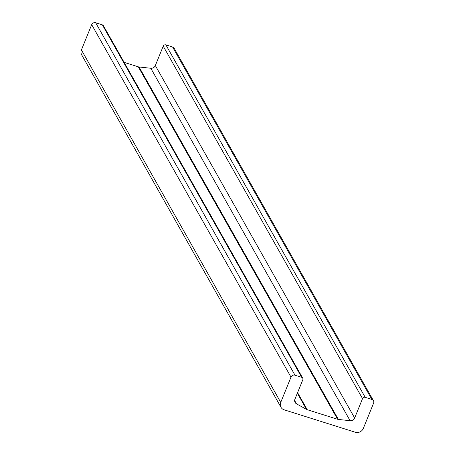 <?xml version="1.0" encoding="UTF-8"?>
<svg xmlns="http://www.w3.org/2000/svg" width="455" height="455" viewBox="0 0 455 455"><rect width="100%" height="100%" fill="white"/><g stroke="black" fill="none" stroke-linecap="round" stroke-linejoin="round"><path stroke-width="0.68" d="M280.729 402.396L290.995 377.11A3.134 2.889 -29.5 0 1 294.994 375.199L301.665 377.303A2.087 1.928 -29.5 0 1 302.808 379.777L294.925 399.183A4.18 3.85 -29.5 0 0 295.096 402.442A4.18 3.85 -29.5 0 0 296.495 403.824L306.488 409.381A4.18 3.85 -29.5 0 0 307.205 409.688L337.599 419.271A4.18 3.85 -29.5 0 0 338.372 419.43L350.094 420.716A4.18 3.85 -29.5 0 0 354.65 418.009L362.533 398.603A2.087 1.928 -29.5 0 1 365.2 397.329L371.866 399.433A3.134 2.889 -29.5 0 1 373.583 403.141L363.312 428.434A6.268 5.779 -29.5 0 1 355.315 432.25L284.159 409.818A6.268 5.779 -29.5 0 1 280.985 407.288A6.268 5.779 -29.5 0 1 280.729 402.396L81.417 49.948A6.268 5.779 150.5 0 0 81.678 54.839L280.985 407.288M373.453 400.696L174.146 48.247A3.134 2.889 150.5 0 0 172.559 46.979L165.887 44.88A2.087 1.928 150.5 0 0 163.22 46.154L155.343 65.56A4.18 3.85 -29.5 0 1 150.787 68.267L139.065 66.982A4.18 3.85 -29.5 0 1 138.286 66.817L124.147 62.363M302.723 378.145L103.41 25.696A2.087 1.928 150.5 0 0 102.352 24.854L95.686 22.75A3.134 2.889 150.5 0 0 91.688 24.661L81.417 49.948M371.866 399.433L172.559 46.979M365.2 397.329L165.887 44.88M362.533 398.603L163.22 46.154M354.65 418.009L155.343 65.56M350.094 420.716L150.787 68.267M338.372 419.43L139.065 66.982M337.599 419.271L138.286 66.817M307.205 409.688L297.576 392.659M306.488 409.381L297.348 393.222M296.495 403.824L294.635 400.531M301.665 377.303L102.352 24.854M294.994 375.199L95.686 22.75M290.995 377.11L91.688 24.661"/></g></svg>
